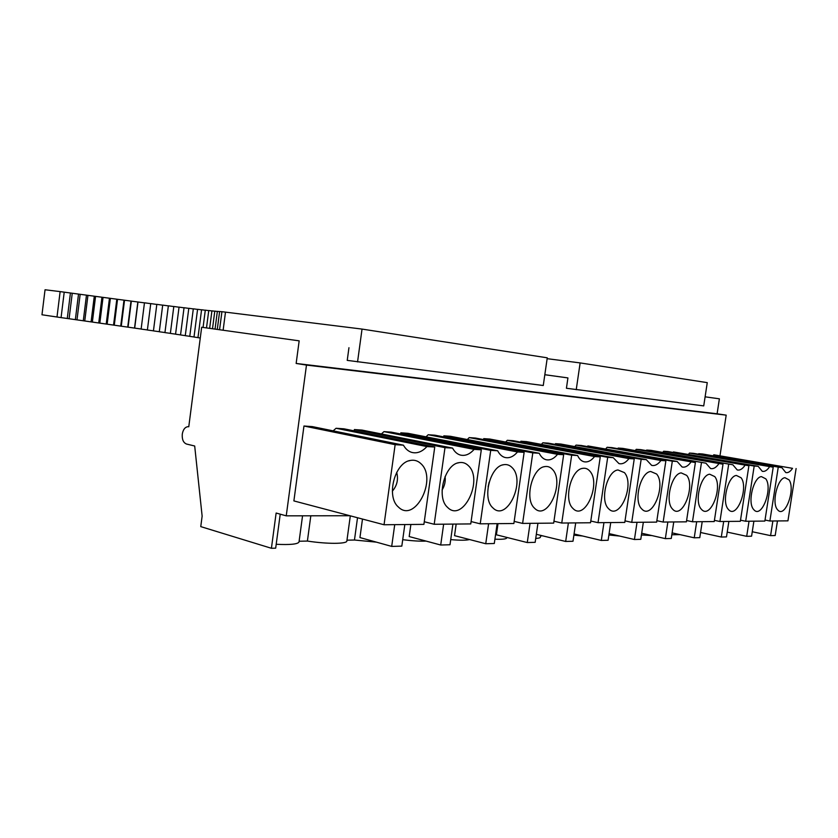 <?xml version="1.0" encoding="UTF-8"?>
<svg xmlns="http://www.w3.org/2000/svg" width="838" height="838" viewBox="0 0 838 838"><rect width="100%" height="100%" fill="white"/><g stroke="black" fill="none" stroke-linecap="round" stroke-linejoin="round"><path stroke-width="1.26" d="M403.413 445.167L312.312 426.605L303.964 426.018L395.138 444.674L403.413 445.167C405.571 448.948 408.336 451.357 411.73 452.394C417.073 453.735 422.132 451.787 426.919 446.57L336.059 428.27L343.989 428.826L434.754 447.031L426.919 446.57M354.359 429.548L362.047 430.093L452.572 448.1L444.988 447.649L354.359 429.548L354.17 430.868M383.94 431.622L391.252 432.136L481.305 449.807L474.119 449.378L383.94 431.622L381.437 433.948M400.836 432.817L490.712 450.362L497.678 450.781L407.938 433.309L400.836 432.817L400.669 433.99M428.187 434.733L517.507 451.965L524.138 452.352L434.964 435.205L428.187 434.733L426.029 436.828M532.8 452.876L443.836 435.823L450.415 436.294L539.232 453.253L532.8 452.876L522.608 523.415L553.677 523.111L563.66 454.709L475.492 438.054L469.196 437.604L467.311 439.521M563.66 454.709L557.542 454.343L469.196 437.604M483.736 438.63L489.853 439.06L577.623 455.547L571.673 455.191L483.736 438.63L483.599 439.583M507.325 440.285L513.181 440.694L600.259 456.888L594.582 456.553L507.325 440.285L505.67 442.024M520.859 441.228L526.557 441.636L613.217 457.663L607.697 457.328L520.859 441.228L520.733 442.097M542.846 442.778L548.314 443.155L634.24 458.91L628.961 458.596L542.846 442.778L541.39 444.37M555.479 443.658L560.811 444.035L646.287 459.633L641.154 459.329L555.479 443.658L555.364 444.454M576.041 445.104L581.153 445.46L665.875 460.795L660.952 460.502L576.041 445.104L574.732 446.57M587.857 445.931L677.114 461.466L672.317 461.183L587.857 445.931L587.742 446.654M607.11 447.283L695.393 462.555L611.897 447.618L607.11 447.283L605.947 448.644M618.182 448.058L705.9 463.184L622.864 448.393L618.182 448.058L618.088 448.728M636.262 449.325L723.005 464.2L640.756 449.639L636.262 449.325L635.214 450.582M646.664 450.058L732.852 464.786L651.063 450.362L646.664 450.058L646.569 450.676M663.665 451.253L748.9 465.739L667.896 451.546L663.665 451.253L662.711 452.415M754.19 466.054L673.459 451.933L758.139 466.284L754.19 466.054L745.684 521.257L764.864 521.068L773.212 467.185L693.466 453.337L689.465 453.065L688.616 454.154M773.212 467.185L689.465 453.065M698.703 453.704L781.906 467.709L702.611 453.987L698.703 453.704L698.63 454.238M792.528 468.337L713.819 454.772L792.528 468.337C790.297 471.668 788.045 473.082 785.793 472.569L781.906 467.709M303.964 426.018L293.887 500.915L384.045 524.756L395.138 444.674M384.045 524.756L423.902 524.368L434.754 447.031M420.875 463.634C437.771 478.519 415.156 523.457 398.574 507.2L398.396 507.032C385.794 496.662 394.803 462.209 410.526 460.418C414.454 459.737 417.911 460.806 420.875 463.634M444.988 447.649L434.199 524.274L470.757 523.918L481.305 449.807M474.119 449.378C469.73 454.343 465.111 456.228 460.251 455.024C457.098 454.06 454.542 451.755 452.572 448.1M468.442 465.739C483.756 479.86 462.953 522.776 447.806 507.608L447.66 507.461C435.917 497.709 444.517 464.221 459.098 462.639C462.66 462.031 465.771 463.068 468.442 465.739M517.507 451.965C513.464 456.7 509.232 458.522 504.801 457.433C501.857 456.542 499.49 454.322 497.678 450.781M490.712 450.362L480.226 523.823L513.872 523.499L524.138 452.352M512.165 467.667C526.023 481.022 507.063 521.906 493.132 508.1L492.723 507.713C481.955 498.317 490.22 466.075 503.701 464.692C506.938 464.147 509.755 465.142 512.165 467.667M557.542 454.343C553.803 458.868 549.906 460.638 545.842 459.653C543.097 458.826 540.887 456.689 539.232 453.253M552.483 469.448C565.084 482.112 547.696 521.152 534.854 508.519L534.246 507.933C524.347 498.882 532.298 467.803 544.784 466.588C547.738 466.096 550.304 467.049 552.483 469.448M594.582 456.553C591.115 460.879 587.511 462.597 583.772 461.696C581.205 460.921 579.152 458.878 577.623 455.547M571.673 455.191L561.753 523.038L590.539 522.755L600.259 456.888M589.795 471.092C601.286 483.138 585.27 520.492 573.391 508.886L572.637 508.142C563.503 499.406 571.16 469.406 582.756 468.337C585.469 467.897 587.815 468.809 589.795 471.092M607.697 457.328L598.028 522.682L624.781 522.43L634.24 458.91M628.961 458.596C625.724 462.754 622.393 464.42 618.947 463.592L613.217 457.663M624.415 472.622C634.932 484.102 620.11 519.906 609.09 509.2L608.231 508.341C599.788 499.888 607.162 470.904 617.962 469.961L624.415 472.622M641.154 459.329L631.737 522.357L656.646 522.116L665.875 460.795M660.952 460.502C657.935 464.493 654.824 466.117 651.639 465.362L646.287 459.633M656.636 474.036C666.283 485.003 652.509 519.382 642.264 509.473L641.332 508.519C633.497 500.349 640.609 472.307 650.686 471.48L656.636 474.036M672.317 461.183L663.151 522.053L686.406 521.833L695.393 462.555M690.805 462.283C687.967 466.117 685.075 467.698 682.111 466.996L677.114 461.466M686.678 475.366C695.571 485.862 682.708 518.911 673.165 509.724L672.181 508.687C664.901 500.778 671.772 473.617 681.189 472.894L686.678 475.366M701.416 462.911L692.481 521.77L714.238 521.561L723.005 464.2M718.711 463.938C716.05 467.646 713.337 469.175 710.582 468.536L705.9 463.184M714.772 476.602C722.985 486.669 710.938 518.492 702.035 509.933L701.008 508.844C694.231 501.176 700.861 474.853 709.692 474.214L714.772 476.602M744.867 465.499C742.363 469.071 739.818 470.558 737.241 469.961L732.852 464.786M728.651 464.535L719.926 521.508L740.342 521.309L748.9 465.739M741.096 477.765C748.701 487.433 737.377 518.114 729.05 510.133L728.002 508.991C721.686 501.553 728.086 476.015 736.382 475.45L741.096 477.765M769.42 466.965C767.063 470.411 764.675 471.857 762.266 471.312L758.139 466.284M765.817 478.854C772.866 488.156 762.203 517.779 754.389 510.3L753.331 509.127C747.423 501.91 753.624 477.115 761.428 476.613L765.817 478.854M778.198 467.478L769.881 521.016L787.94 520.848L796.1 468.547M789.061 479.881C795.629 488.847 785.541 517.475 778.209 510.457L777.151 509.263C771.62 502.234 777.622 478.142 784.976 477.702L789.061 479.881M434.199 524.274L424.269 521.739M480.226 523.823L471.092 521.571M522.608 523.415L514.176 521.393M561.753 523.038L553.96 521.215M598.028 522.682L590.8 521.037M631.737 522.357L625.012 520.859M663.151 522.053L656.866 520.681M692.481 521.77L686.605 520.513M719.926 521.508L714.426 520.346M745.684 521.257L740.509 520.178M769.881 521.016L765.021 520.031M671.825 534.77L680.027 534.634M641.437 534.969L651.901 535.566M608.891 534.99L619.638 536.058M573.894 535.147L582.546 535.985M540.583 535.891L542.657 535.838M535.733 538.415C538.865 538.247 540.426 537.797 540.405 537.053L540.657 535.346M494.912 539.201C502.632 539.504 506.602 539.033 506.801 537.766L506.843 537.43M450.729 539.609C460.125 540.426 466.399 540.405 469.542 539.536M402.711 539.693C412.38 540.898 420.163 541.369 426.092 541.097M346.984 540.185L354.464 540.018L376.398 542.144M299.114 541.243L307.399 541.065C327.208 544.113 346.785 544.019 346.859 541.055L346.88 540.908M276.194 544.281C290.137 544.962 297.731 544.208 299.009 542.008L299.051 541.725M271.418 548.282L276.131 513.034L286.24 515.841L306.478 365.085L296.149 363.451L299.166 340.846L201.665 327.239L188.77 426.772L187.942 426.678C184.978 427.097 183.082 429.59 182.275 434.157C181.919 439.447 183.344 442.747 186.539 444.046L194.688 446.005L202.136 516.114L200.764 526.62L271.418 548.282L275.681 548.167L280.227 514.176M306.478 365.085L726.19 415.145L717.108 413.794L719.381 398.815L705.104 396.824L719.381 398.815M286.24 515.841L349.896 515.726M720.031 455.453L726.19 415.145M713.819 454.772L713.044 455.788M673.459 451.933L673.375 452.51M336.059 428.27L333.136 430.847M443.836 435.823L443.679 436.881M201.665 327.239L299.166 340.846M544.826 374.733L567.923 377.917L566.425 388.266L703.731 405.896L707.262 382.641L580.137 362.917L576.23 389.701M296.149 363.451L717.108 413.794M488.114 486.899L489.141 482.185M442.076 489.989C444.674 485.831 445.68 481.316 445.104 476.445M392.352 491.162C397.076 485.642 398.532 479.367 396.699 472.339M354.464 540.018L357.522 517.737M310.814 515.799L307.399 541.065M575.895 535.105L575.989 534.424M404.827 524.557L401.821 546.125L391.702 546.407L359.942 537.567L362.487 519.057M391.702 546.407L394.719 524.651M452.918 524.085L449.996 544.752L440.715 545.014L409.185 536.561L410.871 524.494M440.715 545.014L443.648 524.179M497.144 523.656L494.294 543.495L485.747 543.736L454.531 535.65L456.165 524.054M485.747 543.736L488.606 523.74M537.933 523.268L535.168 542.333L527.27 542.553L496.4 534.801L498.002 523.656M527.27 542.553L530.056 523.341M575.696 522.902L572.993 541.254L565.681 541.463L536.33 534.298M565.681 541.463L568.384 522.975M610.734 522.556L608.105 540.259L601.307 540.447L574.061 533.963M601.307 540.447L603.947 522.629M643.343 522.242L640.777 539.326L634.439 539.515L609.09 533.607M634.439 539.515L637.016 522.304M673.762 521.948L671.269 538.467L665.351 538.635L641.688 533.24M665.351 538.635L667.855 522.011M702.202 521.676L699.772 537.65L694.231 537.807L672.107 532.863M694.231 537.807L696.682 521.728M728.871 521.414L726.494 536.896L721.298 537.043L700.558 532.486M721.298 537.043L723.686 521.466M753.896 521.173L751.581 536.184L746.7 536.32L727.227 532.109M746.7 536.32L749.025 521.226M777.455 520.943L775.192 535.513L770.593 535.639L752.273 531.742M770.593 535.639L772.866 520.995M357.554 361.922L362.037 329.083L547.266 357.816L543.265 385.511L347.236 360.382L348.954 347.718M362.037 329.083L221.923 311.694L219.566 329.711M60.127 291.603L45.043 289.759L41.973 314.774L61.069 317.612L64.212 292.158L60.127 291.603L56.994 317.036M217.283 329.397L219.608 311.537L221.923 311.694M219.587 311.652L217.356 311.359L215.052 329.093M141.14 329.03L69.093 318.744L72.246 293.248L64.212 292.158M99.827 323.112L103.043 297.375L72.257 293.248M144.461 302.864L103.053 297.375M150.735 303.67L144.471 302.79L141.13 329.083L147.394 329.942M156.811 304.445L150.746 303.597L147.383 330.004L153.448 330.842M162.687 305.179L156.821 304.362L153.438 330.895L159.304 331.701M168.354 305.891L162.698 305.105L159.293 331.764L164.95 332.539M173.812 306.561L168.365 305.807L164.939 332.602L170.376 333.356M179.039 307.2L173.812 306.488L170.365 333.409L175.571 334.142M184.035 307.808L179.039 307.127M188.791 308.374L184.046 307.724L180.537 334.949L185.282 335.619M193.306 308.908L188.801 308.29L185.271 335.682L189.765 336.31M197.569 309.4L193.316 308.813L189.765 336.373L193.997 336.97M201.56 309.851L197.579 309.306L193.997 337.033L197.978 337.599M205.289 310.259L201.57 309.756L197.967 337.662L200.272 337.986M208.746 310.626L205.3 310.165L203.068 327.438M211.909 310.95L208.756 310.521L206.504 327.909M214.779 311.233L211.92 310.846L209.647 328.339M217.346 311.464L214.79 311.128L212.506 328.737M180.547 334.896L175.561 334.194L179.049 307.127M69.093 318.744L61.069 317.612M67.281 318.45L70.423 293.059M76.991 319.865L80.165 294.316M75.357 319.592L78.521 294.148M84.753 320.964L87.938 295.364M83.297 320.713L86.471 295.217M92.369 322.054L95.563 296.38M91.091 321.823L94.285 296.264M98.737 322.913L101.943 297.291M107.138 324.159L110.375 298.349M106.227 323.992L109.453 298.286M114.282 325.186L117.54 299.292M113.559 325.039L116.807 299.26M121.259 326.192L124.537 300.203M120.724 326.066L123.993 300.203M128.067 327.176L131.357 301.093M127.722 327.082L131 301.125M134.688 328.14L138.008 301.963M134.541 328.067L137.841 302.015M547.141 358.674L580.137 362.917M544.826 374.701L567.923 377.917M225.495 312.092L223.128 330.203M617.355 470.097L617.962 469.961M582.012 468.505L582.756 468.337M543.862 466.808L544.784 466.588M502.549 464.975L503.701 464.692M457.653 463.016L459.098 462.639M408.672 460.91L410.526 460.418M350.315 515.831L346.859 541.055M302.549 515.81L299.009 542.008"/></g></svg>
